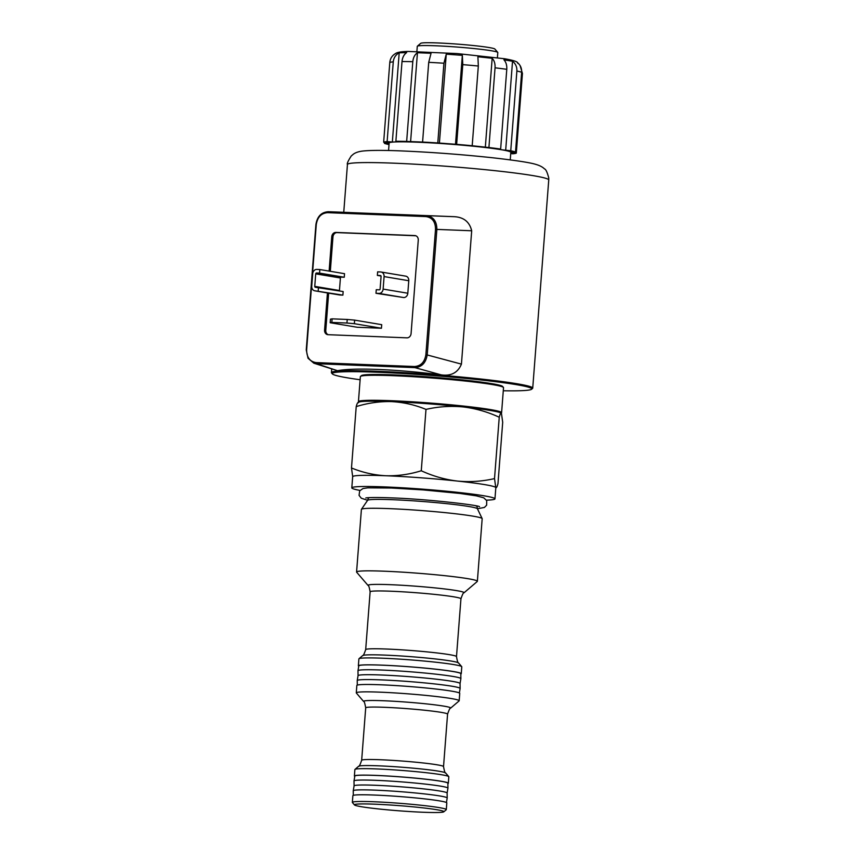 <?xml version="1.0" encoding="UTF-8"?>
<svg xmlns="http://www.w3.org/2000/svg" width="855" height="855" viewBox="0 0 855 855"><rect width="100%" height="100%" fill="white"/><g stroke="black" fill="none" stroke-linecap="round" stroke-linejoin="round"><path stroke-width="1.28" d="M354.483 804.94L352.42 802.535A47.111 2.715 4.4 0 1 352.356 802.375A47.111 2.715 4.4 0 1 374.159 801.766A47.111 2.715 4.4 0 1 422.049 805.357A47.111 2.715 4.4 0 1 446.299 809.61A47.111 2.715 4.4 0 1 446.214 809.76L443.809 811.812A44.866 2.586 -175.6 0 0 421.91 807.74A44.866 2.586 -175.6 0 0 375.185 804.202A44.866 2.586 -175.6 0 0 354.483 804.94A44.866 2.586 -175.6 0 0 423.129 812.25A44.866 2.586 -175.6 0 0 443.809 811.812M352.356 802.375L352.869 795.674A47.111 2.715 4.4 0 1 374.672 795.065A47.111 2.715 4.4 0 1 422.562 798.656A47.111 2.715 4.4 0 1 446.812 802.909L446.299 809.61M447.945 788.15L447.881 783.212A46.662 2.683 -175.6 0 0 423.749 779.001A46.662 2.683 -175.6 0 0 376.424 775.453A46.662 2.683 -175.6 0 0 354.836 776.051L354.002 780.925A47.111 2.715 4.4 0 1 354.002 780.925A47.111 2.715 4.4 0 1 375.805 780.326A47.111 2.715 4.4 0 1 423.588 783.907A47.111 2.715 4.4 0 1 447.945 788.15A47.111 2.715 4.4 0 1 447.945 788.182L447.122 793.045A46.662 2.683 4.4 0 0 447.122 793.034L447.197 797.982A47.111 2.715 4.4 0 1 447.186 798.004L446.428 802.514M354.002 780.957L354.077 785.884A46.662 2.683 4.4 0 1 354.077 785.873A46.662 2.683 4.4 0 1 375.666 785.285A46.662 2.683 4.4 0 1 423.001 788.823A46.662 2.683 4.4 0 1 447.122 793.034M353.307 795.353L353.243 790.779A47.111 2.715 4.4 0 1 353.254 790.747A47.111 2.715 4.4 0 1 375.056 790.148A47.111 2.715 4.4 0 1 422.83 793.729A47.111 2.715 4.4 0 1 447.197 797.982M380.165 692.165A51.599 2.971 4.4 0 1 432.619 696.098A51.599 2.971 4.4 0 1 459.178 700.747A51.599 2.971 4.4 0 1 459.082 700.918L450.596 708.164A43.68 2.512 4.4 0 0 429.285 704.199A43.68 2.512 4.4 0 0 383.788 700.758A43.68 2.512 4.4 0 0 363.632 701.474L356.353 693.01A51.599 2.971 4.4 0 1 356.279 692.839A51.599 2.971 4.4 0 1 380.165 692.165M356.279 692.839L356.845 685.464A51.599 2.971 4.4 0 1 380.732 684.791A51.599 2.971 4.4 0 1 433.186 688.724A51.599 2.971 4.4 0 1 459.744 693.384L459.178 700.747M354.772 776.415A47.111 2.715 4.4 0 1 354.387 776.03L354.878 769.553A47.111 2.715 4.4 0 1 354.975 769.404A47.111 2.715 4.4 0 1 376.681 768.934A47.111 2.715 4.4 0 1 448.757 776.618A47.111 2.715 4.4 0 1 448.822 776.778L448.33 783.255A47.111 2.715 4.4 0 1 447.881 783.586M354.387 776.03A47.111 2.715 4.4 0 1 376.189 775.41A47.111 2.715 4.4 0 1 424.08 779.001A47.111 2.715 4.4 0 1 448.33 783.255M357.294 685.122L357.23 680.569A51.599 2.971 4.4 0 1 357.23 680.537A51.599 2.971 4.4 0 1 381.106 679.885A51.599 2.971 4.4 0 1 433.442 683.797A51.599 2.971 4.4 0 1 460.118 688.457A51.599 2.971 4.4 0 1 460.118 688.489L459.359 692.978M357.988 670.715A51.599 2.971 4.4 0 1 381.864 670.053A51.599 2.971 4.4 0 1 434.201 673.975A51.599 2.971 4.4 0 1 460.877 678.624L460.802 673.687A51.15 2.939 -175.6 0 0 434.361 669.07A51.15 2.939 -175.6 0 0 382.484 665.179A51.15 2.939 -175.6 0 0 358.811 665.831L357.988 670.715A51.599 2.971 4.4 0 0 357.988 670.748L358.053 675.674A51.15 2.939 4.4 0 1 358.053 675.664A51.15 2.939 4.4 0 1 381.725 675.012A51.15 2.939 4.4 0 1 433.603 678.891A51.15 2.939 4.4 0 1 460.054 683.508A51.15 2.939 4.4 0 1 460.054 683.54L460.118 688.457M460.877 678.624A51.599 2.971 4.4 0 1 460.877 678.656L460.054 683.519M359.987 490.428A71.788 4.136 4.4 0 1 351.8 487.852L352.666 476.684A71.788 4.136 4.4 0 1 385.894 475.754A71.788 4.136 4.4 0 1 457.404 481.066A71.788 4.136 4.4 0 1 495.761 487.51C496.36 488.194 497.097 486.912 497.973 483.641L502.697 422.274L501.458 413.371C500.859 412.676 500.122 413.97 499.245 417.229C487.596 411.864 475.551 408.423 463.111 406.927C450.606 405.762 438.241 406.585 425.993 409.395C415.006 404.875 403.549 402.278 391.59 401.615A71.788 4.136 4.4 0 0 358.758 402.16L358.534 401.903A71.788 4.136 4.4 0 1 358.437 401.658A71.788 4.136 4.4 0 1 410.197 401.658A71.788 4.136 4.4 0 1 490.449 409.577A71.788 4.136 4.4 0 1 501.596 412.666A71.788 4.136 4.4 0 1 501.458 412.901L501.19 413.125A71.788 4.136 4.4 0 1 501.265 413.168M501.596 412.666L503.52 387.657A71.788 4.136 -175.6 0 0 503.413 387.411A71.788 4.136 -175.6 0 0 492.373 384.568A71.788 4.136 -175.6 0 0 414.119 376.766A71.788 4.136 -175.6 0 0 360.5 376.414A71.788 4.136 -175.6 0 0 360.361 376.649L358.437 401.658M360.5 376.414L361.462 375.591A70.89 4.083 4.4 0 1 414.408 375.944A70.89 4.083 4.4 0 1 491.689 383.639A70.89 4.083 4.4 0 1 502.59 386.449L503.413 387.411M351.8 487.852A71.788 4.136 4.4 0 1 385.028 486.923A71.788 4.136 4.4 0 1 458.002 492.384A71.788 4.136 4.4 0 1 494.96 498.871A71.788 4.136 4.4 0 1 486.474 500.154M352.73 476.887L351.49 467.974C362.616 472.526 374.084 475.124 385.894 475.754C397.864 476.043 409.663 474.386 421.269 470.763C432.919 476.128 444.963 479.57 457.404 481.066C469.908 482.231 482.273 481.408 494.521 478.597L495.761 487.51A71.788 4.136 4.4 0 1 495.815 487.703L494.96 498.871M356.578 572.006L361.398 509.43A60.577 3.484 4.4 0 1 361.441 509.313A60.577 3.484 4.4 0 1 389.431 508.64A60.577 3.484 4.4 0 1 450.115 513.16A60.577 3.484 4.4 0 1 482.156 518.6A60.577 3.484 4.4 0 1 482.177 518.718L477.368 581.304A60.577 3.484 4.4 0 1 477.25 581.496L463.955 592.846A48.169 2.768 4.4 0 0 440.453 588.475A48.169 2.768 4.4 0 0 390.286 584.681A48.169 2.768 4.4 0 0 368.067 585.472L356.663 572.219A60.577 3.484 4.4 0 1 356.578 572.006A60.577 3.484 4.4 0 1 384.611 571.215A60.577 3.484 4.4 0 1 446.182 575.832A60.577 3.484 4.4 0 1 477.368 581.304M358.747 666.216A51.599 2.971 4.4 0 1 358.363 665.81L358.897 658.895A51.599 2.971 4.4 0 1 358.993 658.724A51.599 2.971 4.4 0 1 382.773 658.222A51.599 2.971 4.4 0 1 461.711 666.633A51.599 2.971 4.4 0 1 461.786 666.815L461.251 673.729A51.599 2.971 4.4 0 1 460.813 674.071M358.363 665.81A51.599 2.971 4.4 0 1 382.238 665.147A51.599 2.971 4.4 0 1 434.693 669.07A51.599 2.971 4.4 0 1 461.251 673.729M510.243 159.885L510.82 152.361A61.026 3.516 -175.6 0 0 510.766 152.19A61.026 3.516 -175.6 0 0 501.351 149.732L497.033 149.005L500.645 149.059A66.85 3.848 -175.6 0 0 488.91 147.53L472.195 145.745A66.85 3.848 -175.6 0 0 456.645 144.345L437.792 142.945A66.85 3.848 -175.6 0 0 422.584 142.058L406.659 141.428A66.85 3.848 -175.6 0 0 395.876 141.278L399.798 141.78L392.338 142.037L387.133 141.577A66.85 3.848 -175.6 0 0 383.66 142.208L389.132 143.074M500.645 149.059L506.78 69.33C507.004 65.247 506.042 62.073 503.905 59.797L512.53 61.25C515.618 63.687 517.072 66.947 516.88 71.029L510.745 150.758L501.351 149.732A61.026 3.516 -175.6 0 0 478.169 146.718A61.026 3.516 -175.6 0 0 447.432 143.961A61.026 3.516 -175.6 0 0 417.379 142.208A61.026 3.516 -175.6 0 0 396.068 141.909A61.026 3.516 -175.6 0 0 389.143 142.999L388.565 150.523M511.183 151.741L511.108 152.682L510.435 151.698L515.512 151.998L521.646 72.28C521.839 68.186 520.385 64.927 517.296 62.49L517.97 63.473L517.296 62.49M520.086 65.568L522.437 73.434L516.302 153.152L511.108 152.682M497.407 57.659L497.802 52.518A40.377 2.319 -175.6 0 0 497.749 52.379A40.377 2.319 -175.6 0 0 495.986 51.685A40.377 2.319 -175.6 0 0 452.733 46.736A40.377 2.319 -175.6 0 0 417.358 46.191A40.377 2.319 -175.6 0 0 417.283 46.32L416.887 51.46M417.358 46.191L420.724 43.316A37.235 2.148 4.4 0 1 453.353 43.819A37.235 2.148 4.4 0 1 493.239 48.382A37.235 2.148 4.4 0 1 494.863 49.024L497.749 52.379M503.274 390.767A100.056 5.761 -175.6 0 0 531.575 389.249A100.056 5.761 -175.6 0 0 482.765 380.176A100.056 5.761 -175.6 0 0 378.551 372.278A100.056 5.761 -175.6 0 0 332.392 373.924A100.056 5.761 -175.6 0 0 360.126 379.748M332.392 373.924L331.558 372.972A100.954 5.814 4.4 0 1 331.419 372.62A100.954 5.814 4.4 0 1 378.145 371.305A100.954 5.814 4.4 0 1 480.767 379A100.954 5.814 4.4 0 1 532.729 388.106A100.954 5.814 4.4 0 1 532.537 388.437L531.575 389.249M426.036 216.604L426.592 215.652L453.353 216.657L328.224 211.73L426.592 215.652C433.389 216.721 436.809 221.327 436.862 229.471L427.233 354.718C425.908 362.819 421.793 367.116 414.899 367.629L316.521 363.696L313.86 363.204L308.024 358.245L306.25 349.887L315.89 224.641C317.162 216.529 321.277 212.232 328.224 211.73L327.657 212.671C321.266 213.141 317.462 217.117 316.275 224.598L306.635 349.834C306.678 357.358 309.841 361.612 316.126 362.595L414.493 366.528C420.895 366.047 424.689 362.071 425.886 354.601L435.516 229.354C435.484 221.83 432.32 217.576 426.036 216.604L327.657 212.671M453.353 216.657C463.367 216.914 469.481 221.616 471.693 230.775L435.516 229.354M425.886 354.601L461.433 364.123L471.693 230.775M461.433 364.123C457.863 372.705 451.109 376.275 441.18 374.853L414.899 367.629L414.493 366.528M316.126 362.595L316.521 363.696L337.543 370.717C345.612 369.146 359.196 368.719 378.284 369.456C397.607 370.258 418.576 372.053 441.18 374.853M405.345 276.112A4.489 3.773 99.5 0 1 405.751 276.154A4.489 3.773 99.5 0 1 408.776 280.729L407.814 293.233A4.489 3.773 99.5 0 1 403.699 297.551L375.986 293.286L376.264 289.706L379.278 289.834A0.898 0.759 99.5 0 0 380.112 288.969L381.074 276.464A0.898 0.759 99.5 0 0 380.379 275.534L380.539 275.567M415.797 235.766L337.084 232.613A4.489 3.773 -80.5 0 0 332.958 236.931L330.319 271.292M328.641 293.137L325.776 330.276A4.489 3.773 -80.5 0 0 328.245 334.7M319.845 269.539L344.533 273.685L344.255 277.255L319.567 273.108L319.845 269.539L316.82 269.411A4.489 3.773 -80.5 0 0 312.706 273.728L311.733 286.233A4.489 3.773 -80.5 0 0 314.768 290.807L339.456 294.954A4.489 3.773 -80.5 0 0 339.863 294.996L342.887 295.125L343.154 291.544L315.442 287.28A0.898 0.759 -80.5 0 1 314.758 286.361L339.446 290.508A0.898 0.759 -80.5 0 0 339.51 290.935M344.255 277.255L341.231 277.138A0.898 0.759 -80.5 0 0 340.408 277.993L339.446 290.508M354.633 320.123L354.355 323.692L346.948 323.03L347.226 319.46L354.633 320.123L381.715 324.676L381.448 328.245L357.272 327.273L330.18 322.73L330.458 319.161L332.114 318.851L331.836 322.431L330.18 322.73M337.543 370.717L313.86 363.204M327.444 292.934L324.579 330.073A4.489 3.773 -80.5 0 0 327.615 334.647A4.489 3.773 -80.5 0 0 328.01 334.69L406.959 337.843A4.489 3.773 -80.5 0 0 411.084 333.525L418.266 240.191A4.489 3.773 -80.5 0 0 415.231 235.606A4.489 3.773 -80.5 0 0 414.825 235.574L335.887 232.421A4.489 3.773 -80.5 0 0 331.761 236.728L329.122 271.099M381.009 276.026L377.365 275.417L377.632 271.847L380.657 271.965A4.489 3.773 99.5 0 1 381.052 272.008A4.489 3.773 99.5 0 1 384.087 276.582L383.126 289.086A4.489 3.773 99.5 0 1 379.011 293.404L375.986 293.286M377.365 275.417L380.379 275.534M319.567 273.108L316.542 272.991A0.898 0.759 -80.5 0 0 315.719 273.857L314.758 286.361M314.768 290.807A4.489 3.773 -80.5 0 0 315.174 290.85L342.887 295.125M318.199 290.978L318.466 287.398M347.226 319.46L332.114 318.851M354.355 323.692L381.448 328.245M346.948 323.03L331.836 322.431M506.78 69.33A66.85 3.848 -175.6 0 0 495.045 67.812C495.269 63.73 494.318 60.545 492.17 58.279L477.902 56.751L478.33 66.027A66.85 3.848 -175.6 0 0 462.779 64.627L462.341 55.351L446.257 54.154L443.927 63.227A66.85 3.848 -175.6 0 0 428.718 62.34L431.048 53.267L417.443 52.721C414.761 54.635 413.211 57.627 412.794 61.699A66.85 3.848 -175.6 0 0 402.01 61.549C402.416 57.488 403.966 54.496 406.659 52.583L399.2 52.828C395.683 54.773 393.706 57.777 393.268 61.849A66.85 3.848 -175.6 0 0 389.795 62.49C390.233 58.418 392.21 55.404 395.715 53.47L395.373 53.651C397.073 52.294 401.337 51.567 408.177 51.45L457.062 53.566L504.813 58.771C512.519 60.171 516.751 61.421 517.51 62.522M384.526 142.283L384.451 143.362A66.85 3.848 -175.6 0 0 389.025 144.57M389.089 143.629L384.451 143.362M389.795 62.49L383.66 142.208M393.268 61.849L387.133 141.577M399.2 52.828L392.338 142.037M402.01 61.549L395.876 141.278M412.794 61.699L406.659 141.428M417.443 52.721L410.582 141.93M428.718 62.34L422.584 142.058M443.927 63.227L437.792 142.945M446.257 54.154L439.385 143.362M462.341 55.351L455.48 144.559M462.779 64.627L456.645 144.345M478.33 66.027L472.195 145.745M492.17 58.279L485.309 147.477M495.045 67.812L488.91 147.53M512.53 61.25L505.668 150.459M515.512 151.998A66.85 3.848 -175.6 0 0 510.745 150.758M510.724 153.601L512.829 153.782A66.85 3.848 -175.6 0 0 516.302 153.152M501.458 413.371L501.201 413.125A71.788 4.136 4.4 0 0 463.111 406.927A71.788 4.136 4.4 0 0 391.59 401.615C379.77 401.305 367.971 402.962 356.214 406.606C357.091 403.336 357.828 402.053 358.427 402.748M494.521 478.597L499.245 417.229M421.269 470.763L425.993 409.395M351.49 467.974L356.214 406.606M448.757 776.618L445.605 772.952A43.68 2.512 -175.6 0 0 378.776 765.834A43.68 2.512 -175.6 0 0 358.64 766.262C359.089 766.796 360.094 764.808 361.665 760.287A41.051 2.362 4.4 0 1 380.667 759.753A41.051 2.362 4.4 0 1 422.402 762.884A41.051 2.362 4.4 0 1 443.531 766.582L447.571 714.139A41.051 2.362 -175.6 0 0 426.442 710.43A41.051 2.362 -175.6 0 0 384.707 707.309A41.051 2.362 -175.6 0 0 365.705 707.844C364.839 703.131 364.155 701.004 363.632 701.474M482.156 518.6L477.443 508.789A55.115 3.174 -175.6 0 0 448.287 503.83A55.115 3.174 -175.6 0 0 393.065 499.726A55.115 3.174 -175.6 0 0 367.597 500.335L368.334 498.251A54.517 3.142 4.4 0 1 370.097 497.61M461.711 666.633L458.558 662.967A48.169 2.768 -175.6 0 0 384.868 655.112A48.169 2.768 -175.6 0 0 362.67 655.593C363.151 656.074 364.155 654.086 365.684 649.629A45.539 2.618 4.4 0 1 386.759 649.041A45.539 2.618 4.4 0 1 433.058 652.504A45.539 2.618 4.4 0 1 456.495 656.619L460.941 598.81A45.539 2.618 -175.6 0 0 437.504 594.695A45.539 2.618 -175.6 0 0 391.205 591.233A45.539 2.618 -175.6 0 0 370.13 591.82C369.285 587.15 368.601 585.034 368.067 585.472M521.646 72.28A66.85 3.848 -175.6 0 0 516.88 71.029M347.44 164.502C346.788 163.797 348.049 160.975 351.223 156.016L353.361 154.178C355.466 152.628 358.459 151.602 362.349 151.089C370.023 150.213 383.211 150.159 401.882 150.94C431.903 152.233 462.288 154.52 493.025 157.812C516.217 160.451 530.56 162.664 536.064 164.459C539.826 165.56 542.626 167.035 544.475 168.884C545.843 169.237 547.264 172.25 548.75 177.936L548.75 179.988A100.954 5.814 -175.6 0 0 496.776 170.872A100.954 5.814 -175.6 0 0 394.155 163.187A100.954 5.814 -175.6 0 0 347.44 164.502L343.753 212.297M475.391 505.711A54.517 3.142 4.4 0 1 477.037 506.62L477.079 506.064M337.084 232.613L335.887 232.421M332.958 236.931L331.761 236.728M415.616 235.702L414.825 235.574M325.776 330.276L324.579 330.073M379.011 293.404L403.699 297.551M383.126 289.086L407.814 293.233M384.087 276.582L408.776 280.729M315.719 273.857L340.408 277.993M316.542 272.991L341.231 277.138M315.174 290.85L339.863 294.996M548.75 179.988L532.729 388.106M368.334 498.251L368.377 497.696M331.687 369.157L331.419 372.62M349.695 212.521L328.192 211.719M381.052 272.008L405.751 276.154M358.758 402.16L357.956 402.545M362.67 655.593L358.993 658.724M365.684 649.629L370.13 591.82M367.597 500.335L361.441 509.313M458.558 662.967C458.013 663.373 457.329 661.257 456.495 656.619M460.941 598.81C462.491 594.321 463.496 592.333 463.955 592.846M477.443 508.789L477.037 506.62M358.053 675.664L357.23 680.537M358.64 766.262L354.975 769.404M445.605 772.952C445.092 773.412 444.397 771.296 443.531 766.582M361.665 760.287L365.705 707.844M447.571 714.139C449.142 709.618 450.147 707.63 450.596 708.164M354.077 785.873L353.254 790.747M479.548 506.737L479.559 506.737C478.95 505.07 424.646 498.893 391.045 497.867C371.209 497.076 365.459 497.867 365.822 497.984L365.822 497.984M477.421 508.746L484.411 507.443L486.645 505.177L486.709 500.603L483.759 497.813L476.31 495.836L459.947 493.453L423.396 489.926L391.44 488.013L367.757 487.842L363.044 488.515L359.699 490.823L359.057 495.355L361.28 498.198L367.618 500.303"/></g></svg>
